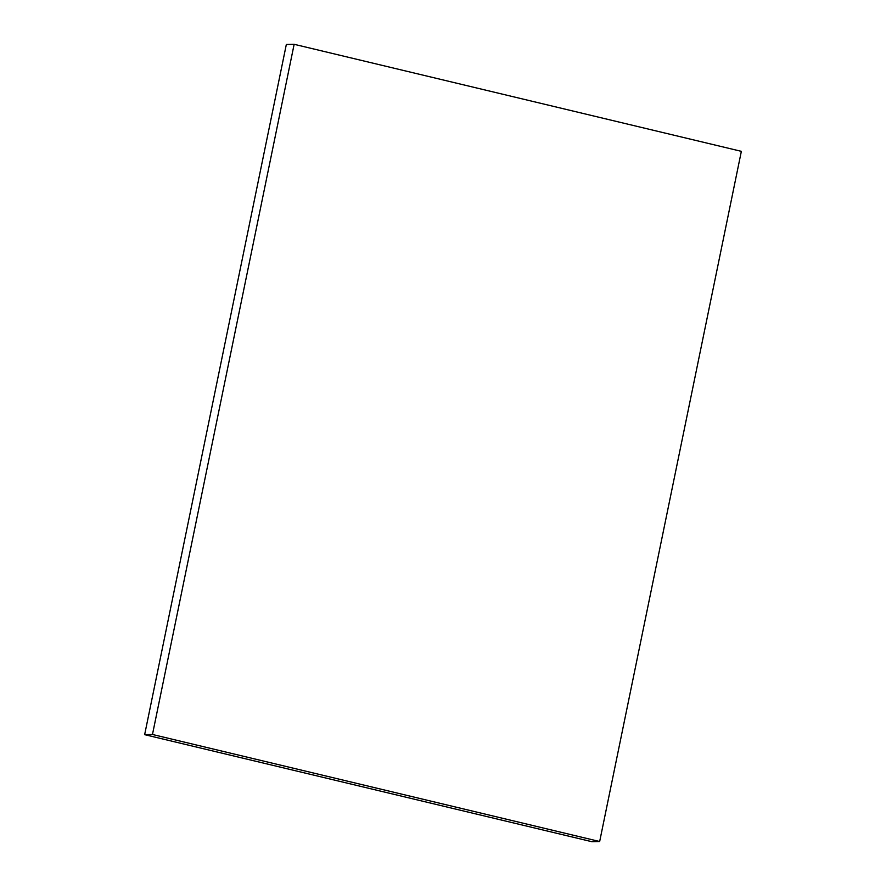 <?xml version="1.0" encoding="UTF-8"?>
<svg xmlns="http://www.w3.org/2000/svg" width="886" height="886" viewBox="0 0 886 886"><rect width="100%" height="100%" fill="white"/><g stroke="black" fill="none" stroke-linecap="round" stroke-linejoin="round"><path stroke-width="1.33" d="M599.667 841.523L152.47 734.483L294.141 44.3L741.349 151.34L599.667 841.523L591.859 841.7L144.651 734.66L152.47 734.483M144.651 734.66L286.333 44.477L294.141 44.3"/></g></svg>
